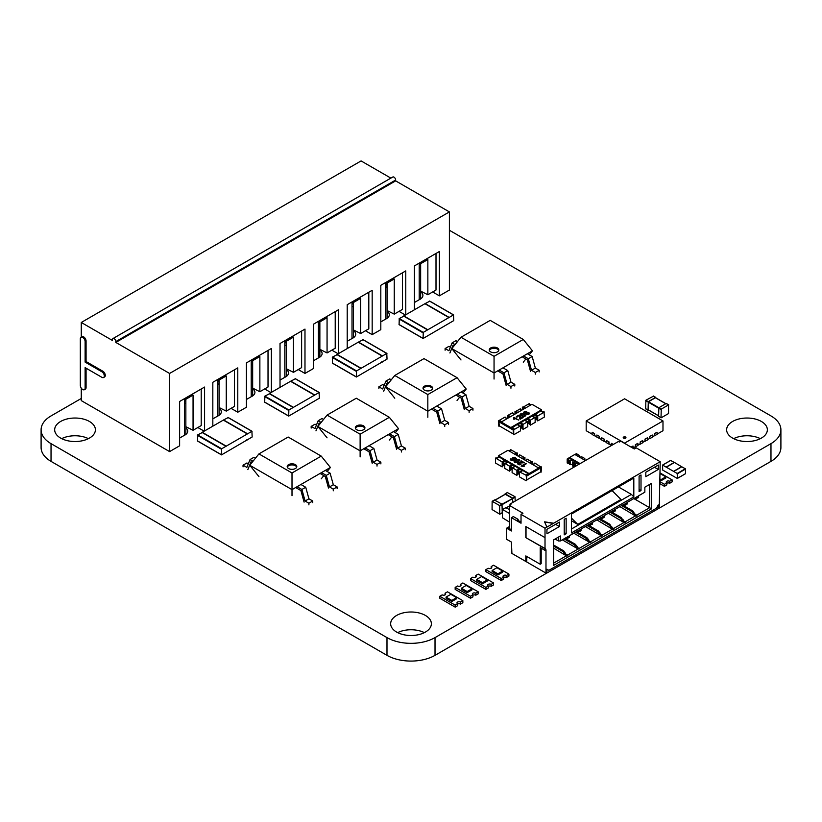 <?xml version="1.0" encoding="UTF-8"?>
<svg xmlns="http://www.w3.org/2000/svg" width="822" height="822" viewBox="0 0 822 822"><rect width="100%" height="100%" fill="white"/><g stroke="black" fill="none" stroke-linecap="round" stroke-linejoin="round"><path stroke-width="1.23" d="M81.275 398.465L51.046 415.922A33.959 19.605 0 0 0 41.1 429.783L41.1 447.517A33.959 19.605 0 0 0 51.036 461.378L386.987 655.34A33.99 19.625 0 0 0 435.023 655.34L770.974 461.368A33.959 19.605 0 0 0 780.9 447.517L780.9 429.772A33.959 19.605 0 0 0 770.964 415.922L449.398 230.263M41.1 429.783A33.959 19.605 0 0 0 51.036 443.644L386.987 637.605A33.99 19.625 0 0 0 435.023 637.605L770.974 443.633A33.959 19.605 0 0 0 780.9 429.772M760.36 438.65A20.365 11.755 0 0 0 733.635 438.65M732.597 438.095A20.365 11.755 0 0 0 754.791 440.643A20.365 11.755 0 0 0 767.358 429.783A20.365 11.755 0 0 0 746.993 418.028A20.365 11.755 0 0 0 726.638 429.783A20.365 11.755 0 0 0 732.597 438.095M88.406 438.65A20.365 11.755 0 0 0 61.671 438.65M60.643 438.095A20.365 11.755 0 0 0 82.827 440.643A20.365 11.755 0 0 0 95.403 429.783A20.365 11.755 0 0 0 75.038 418.028A20.365 11.755 0 0 0 54.673 429.783A20.365 11.755 0 0 0 60.643 438.095M268.023 350.429L268.023 387.008L259.865 391.724L259.865 356.532L251.224 361.516L251.224 396.707A9.504 5.487 0 0 0 254.912 392.371A9.504 5.487 0 0 0 252.662 388.827M234.424 369.828L234.424 406.407L226.266 411.113L226.266 375.921L217.635 380.915L217.635 416.107A9.504 5.487 0 0 0 221.324 411.771A9.504 5.487 0 0 0 219.073 408.226M184.025 435.506A9.504 5.487 0 0 0 187.724 431.16A9.504 5.487 0 0 0 185.854 427.902M436.009 253.443L436.009 290.022L427.851 294.738L427.851 259.547L419.21 264.53L419.21 299.722A9.504 5.487 0 0 0 422.909 295.386A9.504 5.487 0 0 0 420.648 291.831M402.41 272.842L402.41 309.421L394.252 314.127L394.252 278.935L385.61 283.929L385.61 319.121A9.504 5.487 0 0 0 389.309 314.775A9.504 5.487 0 0 0 387.049 311.23M335.222 311.641L335.222 348.22L327.064 352.926L327.064 317.734L318.422 322.717L318.422 357.909A9.504 5.487 0 0 0 322.111 353.573A9.504 5.487 0 0 0 319.861 350.028M368.811 292.242L368.811 328.821L360.653 333.527L360.653 298.335L352.022 303.328L352.022 338.52A9.504 5.487 0 0 0 355.71 334.174A9.504 5.487 0 0 0 353.46 330.629M301.623 331.03L301.623 367.609L293.464 372.325L293.464 337.133L284.823 342.116L284.823 377.308A9.504 5.487 0 0 0 288.512 372.972A9.504 5.487 0 0 0 286.262 369.427M424.378 632.632A20.365 11.755 0 0 0 397.653 632.632M396.615 632.067A20.365 11.755 0 0 0 418.809 634.615A20.365 11.755 0 0 0 431.375 623.764A20.365 11.755 0 0 0 411.021 612A20.365 11.755 0 0 0 390.656 623.764A20.365 11.755 0 0 0 396.615 632.067M511.428 542.068L511.901 553.422L525.823 561.457L526.779 560.902L526.779 562.012L545.983 573.098L545.983 549.826L545.017 550.38L545.017 548.716L525.823 537.629L525.823 526.542L545.017 537.629L545.017 528.207L521.025 514.356L521.025 523.224L511.428 517.675L511.428 530.981L506.619 528.207L506.619 539.294L511.428 542.068M576.407 547.997L577.178 547.329L579.099 548.438L589.651 542.345L587.74 541.236L588.696 539.787L586.774 537.578L576.499 531.649M545.017 550.38L540.218 547.606L540.218 564.231L525.823 555.919L525.823 561.457M656.85 507.431L658.288 508.263L659.244 507.708L660.21 461.707L636.207 447.846L634.286 448.956L620.857 441.198L619.408 442.031L618.452 441.476L509.979 504.102L510.945 504.657L509.506 505.489L522.946 513.247L521.025 514.356M553.658 548.161L566.903 556.145L567.868 555.59L567.581 555.086L578.133 548.993L576.212 547.884L577.178 546.445L575.256 544.226L564.981 538.297M565.557 554.254L567.868 555.59M564.889 554.644L565.659 553.977L567.581 555.086M633.998 514.747L634.769 514.079L636.69 515.188L649.647 507.708L633.813 498.564M634.676 514.356L636.69 515.188M619.891 506.599L636.023 516.237L636.978 515.682M577.085 547.606L579.387 548.932L578.133 548.993M622.48 521.395L623.251 520.727L625.172 521.836L635.735 515.743M623.158 521.004L625.172 521.836M608.372 513.247L624.504 522.884L625.46 522.33M588.603 540.958L590.905 542.284L589.651 542.345M587.925 541.349L588.696 540.681L590.617 541.79L601.17 535.687L599.259 534.577L600.214 533.139L598.293 530.92L588.028 524.991M610.962 528.043L611.732 527.375L613.654 528.484L624.217 522.391M611.64 527.652L613.654 528.484M596.854 519.894L612.976 529.543L613.942 528.988M600.122 534.31L602.423 535.636L601.457 536.191L601.17 535.687M599.443 534.69L600.214 534.033L602.136 535.132L612.688 529.039M506.619 528.207L509.506 526.542M509.979 505.211L509.979 504.102M577.178 547.329L577.178 546.445M580.055 531.259L581.02 530.704L581.02 529.039L589.651 524.056L589.651 525.71L590.617 525.166L590.617 523.501L591.573 522.946L591.573 524.611L592.539 524.056L592.539 522.391L601.17 517.398L601.17 519.062L602.136 518.507L602.136 516.843L603.091 516.298L603.091 517.952L604.057 517.398L604.057 515.743L612.688 510.75L612.688 512.414L613.654 511.859L613.654 510.195L614.609 509.64L614.609 511.305L615.575 510.75L615.575 509.085L624.217 504.102L624.217 505.766L625.172 505.211L625.172 503.547L626.128 502.992L626.128 504.657L627.094 504.102L627.094 502.437L635.735 497.454L635.735 499.118L636.69 498.564L636.69 496.899L637.646 496.344L637.646 498.009L638.612 497.454L638.612 495.789L644.849 492.183L644.849 487.199L651.569 483.315L651.569 508.808L553.658 565.341L553.658 539.849L560.378 535.965L560.378 540.958L566.615 537.352L566.615 539.016L567.581 538.461L567.581 536.797L568.536 536.242L568.536 537.907L569.502 537.352L569.502 535.687L578.133 530.704L578.133 532.368L580.055 529.594L580.055 531.259L579.099 530.704M545.983 573.098L546.938 572.544L546.938 569.225L548.86 570.324L656.367 508.263L658.288 504.934L658.288 508.263M526.779 556.473L526.779 560.902M540.218 564.231L541.184 563.676L541.184 548.161M545.017 528.207L546.938 527.097L544.544 521.836L553.658 523.224L660.21 461.707M553.658 523.224L546.938 527.097M545.017 537.629L545.017 548.716M564.221 534.855L564.221 519.34L566.142 518.23L566.142 533.755L564.221 534.855M633.813 495.789L633.813 496.899L571.413 532.923L571.413 514.079L633.813 478.055L633.813 495.789M645.815 476.668L645.815 472.239L658.288 465.026L658.288 469.465L645.815 476.668M639.095 476.113L639.095 491.628L641.006 490.529L641.006 475.003L639.095 476.113M546.938 533.755L546.938 529.317L559.422 522.114L559.422 526.542L546.938 533.755M545.212 548.603L525.823 537.629M526.018 526.655L526.018 537.516M511.428 517.675L513.339 516.576L518.137 519.34L517.182 519.894L520.059 521.559L521.025 521.004M509.506 505.489L509.506 527.652L508.541 528.207L510.462 529.317L511.428 528.762M509.506 527.652L509.506 528.762M651.569 508.808L649.647 507.708L649.647 484.425L651.569 483.315M553.658 563.121L566.615 555.641M565.659 553.977L563.738 550.874L553.658 545.058M564.693 554.531L565.659 553.093M562.299 539.849L576.212 547.884M634.769 514.079L632.848 510.976L622.583 505.047M633.813 514.634L634.769 513.195M573.818 533.201L587.74 541.236M623.251 520.727L621.329 517.624L611.065 511.695M622.295 521.282L623.251 519.843M588.696 540.681L588.696 539.787M585.336 526.542L599.259 534.577M611.732 527.375L609.811 524.272L599.546 518.343M610.777 527.929L611.732 526.491M600.214 534.033L600.214 533.139M568.536 537.907L567.581 537.352M641.006 490.529L639.095 489.419M633.813 496.899L631.409 494.402L618.452 486.922M631.409 494.402L571.413 529.039M612.082 490.6L620.959 499.457L577.763 524.395L571.413 520.727M559.422 526.542L555.58 524.333M566.142 533.755L564.221 532.646M658.288 469.465L654.446 467.245M576.212 547L574.301 544.781L564.026 538.852M574.301 544.781L575.256 544.226M578.133 532.368L576.695 531.536M544.647 522.073L553.658 523.439M637.646 498.009L636.69 497.454M560.378 535.965L558.457 537.074L558.457 540.958L555.097 539.016M635.735 499.118L634.286 498.286M560.378 540.958L558.457 540.958M566.615 539.016L565.176 538.184M626.128 504.657L625.172 504.102M624.217 505.766L622.768 504.934M614.609 511.305L613.654 510.75M612.688 512.414L611.249 511.582M589.651 525.71L588.213 524.888M603.091 517.952L602.136 517.398M591.573 524.611L590.617 524.056M601.17 519.062L599.731 518.23M518.137 519.34L518.137 520.449M564.693 553.648L562.782 551.428L553.658 546.168M562.782 551.428L563.738 550.874M633.813 513.74L631.892 511.531L621.617 505.602M631.892 511.531L632.848 510.976M587.74 540.342L585.819 538.133L575.544 532.204M622.295 520.398L620.374 518.179L610.099 512.25M620.374 518.179L621.329 517.624M585.819 538.133L586.774 537.578M599.259 533.694L597.337 531.474L587.062 525.546M610.777 527.046L608.855 524.826L598.58 518.898M608.855 524.826L609.811 524.272M597.337 531.474L598.293 530.92M571.413 518.055L577.763 524.395M492.07 509.558L492.142 501.307L499.612 505.54L499.776 514.202L492.07 509.558M494.474 500.074L502.006 504.153L499.612 505.54M502.252 512.661L499.848 514.048L502.252 512.661L502.006 504.153L512.62 498.584L499.848 505.951M512.62 502.581L512.62 498.584M505.222 494.32L512.373 498.163M505.037 494.31L505.273 493.847L512.568 498.06L512.805 502.468M507.431 492.594L514.973 496.673L512.568 498.06M515.209 501.081L514.973 496.673M505.797 507.729L509.506 509.589M509.506 522.114L502.437 517.757L502.509 509.506L509.506 513.462M658.617 416.23L661.022 417.617L661.258 409.109L668.553 404.897L668.553 413.538L661.258 417.751L658.617 416.23L658.854 407.722L666.149 403.51L668.553 404.897M648.25 409.798L658.617 415.788L648.25 409.798L648.486 401.732L655.401 397.745L665.769 403.736M653.439 396.163L645.897 400.242L645.66 408.75L648.055 410.137L648.301 401.629L655.596 397.416L655.833 397.879M645.66 408.75L648.579 410.106M660.015 481.764L664.423 484.312L666.827 482.925A2.034 1.171 180 0 1 666.231 482.093A2.034 1.171 180 0 1 667.485 481.014A2.034 1.171 180 0 1 669.704 481.26L672.108 479.873L660.015 472.897M669.704 481.26L669.704 483.254L672.108 481.877L672.108 479.873M664.423 484.312L664.423 486.305L664.906 486.028L666.827 484.918L666.827 482.925M660.21 483.87L664.423 486.305M666.827 483.254A2.034 1.171 180 0 1 669.704 483.254M660.015 479L661.063 479.606L661.063 480.706L665.861 477.942L665.861 476.832L660.015 473.554M661.063 479.606L665.861 476.832M660.015 480.099L661.063 480.706M420.648 263.698L420.648 298.931M427.851 294.738L420.648 291.132M419.21 268.136L420.648 267.304A10.861 6.268 -120 0 0 420.176 263.975M419.21 299.722L414.411 302.496M432.649 291.964L439.369 295.848L439.369 251.511L414.411 265.917L414.411 309.791M204.575 430.934L204.575 387.059L179.617 401.475L179.617 445.812L169.589 451.597L169.589 373.455L449.398 211.912L449.398 290.053L439.369 295.848M399.05 311.363L405.369 315.011M405.77 314.775L405.77 270.9L380.812 285.316L380.812 329.653L372.171 334.636L372.171 290.3L347.213 304.705L347.213 348.579M365.451 330.763L372.171 334.636M331.862 350.151L338.181 353.799M338.582 353.573L338.582 309.699L313.624 324.104L313.624 368.441L304.983 373.435L304.983 329.098L280.025 343.504L280.025 387.378M298.263 369.551L304.983 373.435M264.663 388.95L270.983 392.597M271.383 392.361L271.383 348.487L246.425 362.903L246.425 407.239L237.784 412.223L237.784 367.886L212.826 382.302L212.826 426.166M231.064 408.349L237.784 412.223M197.855 427.522L204.175 431.17M169.589 451.597L81.275 400.612L81.275 388.148M390.871 178.117L361.084 160.927L81.275 322.471L81.275 337.123M449.398 211.912L395.649 180.871L395.649 180.039A2.374 1.367 -120 0 0 394.611 177.655A2.374 1.367 -120 0 0 392.772 177.018L112.963 338.561A2.374 1.367 -120 0 0 112.47 339.65L112.47 340.483L81.275 322.471M80.32 338.818L80.32 385.374A3.391 1.963 -120 0 0 81.799 388.785A3.391 1.963 -120 0 0 84.409 389.7A3.391 1.963 -120 0 0 85.118 388.148L85.118 367.64L101.918 377.339A3.391 1.963 -120 0 0 103.613 377.504A3.391 1.963 -120 0 0 104.127 374.791A3.391 1.963 -120 0 0 101.918 371.791L85.118 362.101L85.118 341.592A3.391 1.963 -120 0 0 83.639 338.181A3.391 1.963 -120 0 0 81.018 337.267A3.391 1.963 -120 0 0 80.32 338.818M81.018 337.267L81.974 336.712A3.391 1.963 60 0 1 84.594 337.626A3.391 1.963 60 0 1 86.074 341.038L85.118 341.592M103.613 377.504L104.569 376.949A3.391 1.963 60 0 0 105.093 374.236A3.391 1.963 60 0 0 102.873 371.246L86.074 361.546L86.074 341.038M84.409 389.7L85.375 389.145A3.391 1.963 60 0 0 86.074 387.594L86.074 368.194M169.589 373.455L115.83 342.425L115.83 341.592A2.374 1.367 -120 0 0 114.792 339.198A2.374 1.367 -120 0 0 112.963 338.561M201.215 389.001L201.215 425.58L193.057 430.286L185.854 426.69L185.854 434.427M395.649 180.871L115.83 342.425M86.074 361.546L85.118 362.101M193.057 430.286L193.057 395.094L184.416 400.088L184.416 435.28L179.617 438.054M226.266 411.113L219.073 407.517L219.073 415.305M217.635 416.107L212.826 418.871M259.865 391.724L252.662 388.118L252.662 395.916M251.224 396.707L246.425 399.482M293.464 372.325L286.262 368.718L286.262 376.517M284.823 377.308L280.025 380.083M327.064 352.926L319.861 349.319L319.861 357.118M318.422 357.909L313.624 360.683M360.653 333.527L353.46 329.93L353.46 337.719M352.022 338.52L347.213 341.284M394.252 314.127L387.049 310.531L387.049 318.33M385.61 319.121L380.812 321.895M185.854 399.256L185.854 426.69M219.073 380.083L219.073 407.517M252.662 360.683L252.662 388.118M286.262 341.284L286.262 368.718M319.861 321.895L319.861 349.319M353.46 302.496L353.46 329.93M387.049 283.097L387.049 310.531M184.416 403.694L185.854 402.862A10.861 6.268 -120 0 0 185.382 399.523M217.635 384.511L219.073 383.679A10.861 6.268 -120 0 0 218.601 380.35M251.224 365.122L252.662 364.29A10.861 6.268 -120 0 0 252.2 360.961M284.823 345.723L286.262 344.891A10.861 6.268 -120 0 0 285.789 341.562M318.422 326.324L319.861 325.491A10.861 6.268 -120 0 0 319.388 322.162M352.022 306.925L353.46 306.092A10.861 6.268 -120 0 0 352.987 302.763M385.61 287.525L387.049 286.703A10.861 6.268 -120 0 0 386.587 283.364M453.734 320.611L453.497 314.929L423.258 332.386L423.083 338.5L453.734 320.611M429.742 301.212L425.18 303.575L449.172 317.426M448.935 317.569L424.933 303.708L403.818 315.905L427.82 329.756M403.818 316.182L399.256 318.535L423.258 332.386M399.019 324.495L423.022 338.345L399.091 324.649L399.256 318.535M387.028 359.132L386.782 353.45L356.553 370.907L356.378 377.021L387.028 359.132M363.026 339.733L358.474 342.086L382.466 355.936M382.23 356.08L358.228 342.219L337.112 354.416L361.105 368.266M337.112 354.693L332.55 357.046L356.553 370.907M332.314 363.005L356.306 376.866L332.386 363.16L332.55 357.046M319.347 398.208L319.1 392.526L288.871 409.983L288.697 416.096L319.347 398.208M295.345 378.808L290.783 381.161L314.785 395.012M314.549 395.156L290.546 381.305L269.431 393.491L293.423 407.352M269.431 393.769L264.869 396.122L288.871 409.983M264.633 402.081L288.625 415.942L264.705 402.235L264.869 396.122M252.149 436.996L251.912 431.314L221.673 448.771L221.498 454.885L252.149 436.996M228.146 417.607L223.594 419.96L247.586 433.811M247.35 433.954L223.348 420.093L202.233 432.29L226.235 446.141M202.233 432.567L197.67 434.92L221.673 448.771M197.434 440.88L221.426 454.73L197.506 441.034L197.67 434.92M677.194 473.451L662.563 465.067L662.696 470.071L677.328 478.455L685.486 473.739L677.379 478.322L677.194 473.451L685.353 468.735L681.705 466.855M677.379 473.78L685.548 469.074L685.548 473.616L677.328 478.455M666.344 467.184L674.502 462.478L681.705 466.762M673.547 471.345L681.705 466.629M670.66 460.484L674.451 462.509M524.405 412.192L526.748 411.452L524.302 411.545L523.676 412.521L527.262 414.637L529.471 413.743L528.803 412.541L525.957 412.469L525.453 413.466L524.405 412.192L525.453 413.466L525.957 412.469L528.803 412.541L529.471 413.743L529.409 413.117L528.926 414.278L527.262 414.637L523.676 412.521L524.302 411.545L526.748 411.452L524.405 412.192M528.782 413.497L527.097 414.175L525.967 413.353L527.251 412.613L528.782 413.497L528.454 414.021L528.782 413.497L527.251 412.613L525.967 413.353L526.347 412.819L526.419 413.918L527.847 414.206L528.782 413.497M523.778 416.703L521.467 415.891L520.059 414.309L521.415 413.384L524.457 414.165L525.854 415.737L523.778 416.703L521.467 415.891L520.059 414.309L521.415 413.384L524.457 414.165L525.854 415.737L523.778 416.703M520.788 414.493L523.809 416.271L525.114 415.521L522.104 413.785L521.076 413.949L520.788 414.493L523.809 416.271L525.114 415.521L523.871 414.493L522.104 413.785L520.788 414.493M518.723 420.083L514.572 418.336L514.13 419.374L513.76 417.638L518.723 420.083L514.572 418.336L514.13 419.374L513.586 419.066L514.12 417.422L518.723 420.083M520.336 418.521L522.576 417.227L523.121 417.545L520.09 419.292L519.196 415.953L517.541 415.994L516.925 417.34L516.38 416.507L518.497 415.326L519.792 415.624L520.336 418.521L523.121 417.545L520.09 419.292L519.196 415.953L517.541 415.994L516.925 417.34L516.38 416.507L518.497 415.326L519.792 415.624L520.336 418.521M498.841 421.748L498.841 425.621L513.236 433.934L513.236 430.06L498.841 421.748L499.797 421.193L501.245 422.025L531.957 404.29L541.554 409.829L510.842 427.563L501.245 422.025L501.245 423.125L510.842 428.673L511.798 428.118L513.719 429.228M517.562 424.789L520.603 423.032L522.525 424.142L522.998 429.403L527.806 426.639L527.323 421.367L524.446 420.268L520.603 423.032M524.919 420.545L527.96 418.788L529.882 419.898L530.354 425.159L535.153 422.385L535.153 417.401L531.793 416.014L527.96 418.788M532.276 416.292L535.317 414.535L537.239 415.644L537.722 420.905L544.441 417.031L543.959 411.771L542.993 412.325L540.599 410.938L535.317 414.535M541.082 411.216L541.554 409.829M510.842 427.563L510.842 428.673M513.873 418.275L513.76 417.638L513.873 418.275M520.336 417.504L520.398 416.538L520.336 417.504M519.525 418.46L519.607 416.497L519.525 418.46M516.925 417.34L516.38 416.507L516.925 417.34M520.326 415.038L520.059 414.309L520.326 415.038M525.587 415.007L525.854 415.737L525.587 415.007M524.837 416.107L525.114 415.521L524.837 416.107M535.153 419.148A1.808 1.038 180 0 1 536.108 419.436L537.239 420.083L537.239 416.199L536.108 415.562A1.808 1.038 180 0 0 534.136 415.336A1.808 1.038 180 0 0 533.026 416.292A1.808 1.038 180 0 0 533.468 416.98M527.806 423.392A1.808 1.038 180 0 1 528.752 423.679L529.882 424.327L529.882 420.453L528.752 419.806A1.808 1.038 180 0 0 526.789 419.58A1.808 1.038 180 0 0 525.669 420.545A1.808 1.038 180 0 0 526.193 421.275M520.439 427.635A1.808 1.038 180 0 1 521.395 427.923L522.525 428.581L522.525 424.697L521.395 424.049A1.808 1.038 180 0 0 519.432 423.823A1.808 1.038 180 0 0 518.312 424.789A1.808 1.038 180 0 0 518.846 425.519L517.079 424.512L511.798 428.118M507.051 418.665A1.808 1.038 180 0 1 506.691 418.511L505.078 417.031L498.358 420.915L499.797 420.638L501.718 421.748M514.367 414.442L512.445 412.778L507.647 415.552L508.119 418.049L508.119 416.384L509.25 417.031A1.808 1.038 180 0 1 509.527 417.237M510.041 416.939L508.119 416.384M515.476 413.805L515.476 412.141L516.596 412.788A1.808 1.038 180 0 1 516.874 412.993M517.398 412.695L515.476 412.141M522.833 409.551L522.833 407.897L523.953 408.544A1.808 1.038 180 0 1 524.231 408.75M531.002 404.835L529.08 404.29M524.765 408.442L522.833 407.897M543.476 412.048L541.554 410.938M499.797 421.193L499.797 420.638M506.999 418.696L505.078 417.586L505.561 417.309M499.324 425.899L498.841 421.193M508.602 416.107L508.602 415.552L510.524 416.662M512.928 413.055L512.928 413.61M515.959 411.863L515.959 411.308L517.881 412.418M521.723 410.199L520.275 409.366M515.476 413.795L515.959 411.308M523.326 407.609L523.326 407.054L525.237 408.164M522.843 407.887L523.326 407.054M530.519 405.112L528.597 404.013L529.563 403.458L529.563 404.013M535.317 413.98L537.722 415.922L544.441 412.048M527.96 418.234L530.354 420.176L535.153 417.401M520.603 422.477L522.998 424.419L527.806 421.645M511.798 427.563L514.202 428.95L513.236 429.505L513.719 434.766L513.719 429.783L520.439 425.899L519.483 425.899M498.358 420.915L498.841 426.176M507.647 418.326L507.647 415.552M520.275 408.811L515.476 411.586M515.004 414.072L515.004 411.308M529.563 403.458L522.843 407.332M522.36 409.829L522.36 407.054M537.722 415.922L537.722 420.905M530.354 420.176L530.354 425.159M522.525 428.581L521.395 427.923L521.395 424.049M522.998 424.419L522.998 429.403M520.439 425.899L520.439 430.892L513.719 434.766M570.16 460.7L569.502 460.32L569.502 464.317L570.16 464.697L570.16 460.7A1.675 0.966 0 0 1 571.989 460.495A1.675 0.966 0 0 1 573.016 461.389A1.675 0.966 0 0 1 572.533 462.067L575.133 463.022L574.938 466.598M572.533 464.697A1.675 0.966 0 0 0 570.16 464.697M574.681 466.752L572.533 466.064L572.533 462.067M575.606 466.218L575.606 463.844A1.675 0.966 0 0 1 577.424 463.639A1.675 0.966 0 0 1 578.462 464.522A1.675 0.966 0 0 1 578.462 464.564M574.938 463.464L575.606 463.844M580.106 463.618L569.543 457.515L567.19 458.984L567.19 462.971L569.502 463.762M576.962 454.545L576.407 453.662L574.917 454.525M576.962 453.991L579.376 455.378A1.675 0.966 0 0 0 578.883 456.066A1.675 0.966 0 0 0 579.921 456.96A1.675 0.966 0 0 0 581.75 456.755L582.408 457.69M579.376 456.755L579.376 455.378M582.408 457.135L584.812 458.522A1.675 0.966 0 0 0 584.329 459.21A1.675 0.966 0 0 0 586.065 460.176M584.812 459.888L584.812 458.522M569.687 458.101L568.916 457.988M569.399 458.265L579.387 464.029M573.191 466.444L573.191 462.447M573.962 466.331L573.962 462.344M567.745 463.3L567.19 458.984M567.745 459.313L569.502 460.32M568.516 463.187L568.516 459.2M585.387 460.567L574.814 454.463L569.543 457.515M625.552 437.037A1.356 0.781 0 0 0 624.073 436.872A1.356 0.781 0 0 0 623.23 437.592A1.356 0.781 0 0 0 623.631 438.147A1.356 0.781 0 0 0 625.11 438.321A1.356 0.781 0 0 0 625.943 437.592A1.356 0.781 0 0 0 625.552 437.037M625.932 437.705A1.356 0.781 0 0 0 625.552 437.263A1.356 0.781 0 0 0 624.155 437.068A1.356 0.781 0 0 0 623.24 437.705M592.097 434.129L586.189 430.718L586.189 420.967L624.586 398.804L662.984 420.967L624.586 443.13L586.189 420.967M662.984 420.967L662.984 430.718L657.086 434.129M654.589 433.574L657.086 432.249L654.589 433.574L654.589 435.568L652.278 436.903M649.791 436.348L652.278 435.013L649.791 436.348L649.791 438.342L647.479 439.667M644.982 439.112L647.479 437.787L644.982 439.112L644.982 441.116L642.681 442.442M640.184 441.887L642.681 440.561L640.184 441.887L640.184 443.88L637.882 445.216M635.385 444.661L637.882 443.325L635.385 444.661L635.385 446.654L633.084 447.98M611.291 445.216L608.989 443.88L608.989 441.887L606.492 440.561L608.989 441.887M606.492 442.442L604.191 441.116L604.191 439.112L604.098 441.393L601.694 440.006L601.694 437.787L604.098 439.174M601.694 439.667L599.392 438.342L599.392 436.348L596.895 435.013L599.392 436.348M596.895 436.903L594.594 435.568L594.594 433.574L594.491 435.845L592.097 434.458L592.097 432.249L594.491 433.626M592.097 432.249L594.594 433.574M601.694 437.787L604.191 439.112M613.274 444.466L611.291 443.325L613.366 444.414M631.214 447.178L632.991 446.048L631.111 447.127M657.086 432.249L657.086 434.458L654.394 435.681M654.682 433.636L654.682 435.845M649.883 436.4L649.596 438.455M649.883 438.619L652.278 437.232L652.278 435.013M647.479 437.787L647.479 440.006L644.797 441.219M645.085 439.174L645.085 441.393M640.287 441.948L639.999 443.993M640.287 444.157L642.681 442.77L642.681 440.561M637.882 443.325L637.882 445.545L635.201 446.767M635.488 444.712L635.488 446.932M633.084 446.099L633.084 448.257M611.291 443.325L611.352 445.575M606.492 440.561L606.492 442.77L609.184 443.993M608.897 441.948L608.897 444.157M596.895 435.013L596.895 437.232L599.587 438.455M599.3 436.4L599.3 438.619M497.433 347.973A4.798 2.774 180 0 1 498.841 349.936A4.798 2.774 180 0 1 495.882 352.494A4.798 2.774 180 0 1 490.652 351.888A4.798 2.774 180 0 1 489.244 349.936A4.798 2.774 180 0 1 492.203 347.377A4.798 2.774 180 0 1 497.433 347.973M498.749 350.491A4.798 2.774 0 0 0 497.433 349.083A4.798 2.774 0 0 0 492.666 348.384A4.798 2.774 0 0 0 489.347 350.491M527.364 353.758L532.451 350.819L523.275 339.455L494.053 356.327L494.053 372.983L527.364 353.758L532.163 356.532L535.358 368.071L539.17 370.27L539.17 371.934M530.529 371.38L527.334 359.831L522.854 357.251L523.522 355.977L528.32 358.741L531.526 370.29L535.327 372.489L535.327 374.154M506.147 385.456L502.951 373.907L498.471 371.328L499.139 370.054L503.937 372.818L507.78 370.609L502.982 367.835M494.053 356.327L460.998 337.246L451.823 348.6L494.053 372.983L494.053 379.055M523.275 362.183L525.854 358.988M529.214 354.827L532.451 350.819M451.823 348.6L460.998 359.964M510.945 388.231L510.945 386.566L507.143 384.367L503.937 372.818M514.788 386.011L514.788 384.347L510.986 382.148L507.78 370.609M450.374 347.151L448.935 346.329L445.103 348.549L445.103 350.213M457.494 341.572L455.943 340.678L452.11 342.897L448.904 350.747L445.103 348.549M449.901 352.977L453.097 345.127L454.134 345.733M455.059 344.593L452.11 342.897M460.998 337.246L490.21 320.375L523.275 339.455M531.526 370.29L535.358 368.071M539.17 370.27L535.327 372.489M528.32 358.741L532.163 356.532M507.143 384.367L510.986 382.148M510.945 386.566L514.788 384.347M431.211 386.206A4.798 2.774 180 0 1 432.619 388.159A4.798 2.774 180 0 1 429.659 390.727A4.798 2.774 180 0 1 424.429 390.121A4.798 2.774 180 0 1 423.022 388.159A4.798 2.774 180 0 1 425.991 385.6A4.798 2.774 180 0 1 431.211 386.206M432.526 388.714A4.798 2.774 0 0 0 431.211 387.316A4.798 2.774 0 0 0 426.443 386.617A4.798 2.774 0 0 0 423.125 388.714M461.142 391.991L466.228 389.053L457.053 377.688L427.83 394.56L427.83 411.216L461.142 391.991L465.94 394.755L469.146 406.304L472.948 408.503L472.948 410.168M464.307 409.613L461.111 398.064L456.631 395.485L457.299 394.2L462.108 396.975L465.303 408.524L469.115 410.723L469.115 412.387M439.934 423.69L436.729 412.141L432.249 409.562L432.917 408.277L437.725 411.051L441.558 408.832L436.759 406.068M427.83 394.56L394.776 375.469L385.6 386.833L427.83 411.216L427.83 417.278M457.053 400.417L459.642 397.211M462.992 393.06L466.228 389.053M385.6 386.833L394.776 398.197M444.733 426.464L444.733 424.799L440.921 422.6L437.725 411.051M448.565 424.244L448.565 422.58L444.764 420.381L441.558 408.832M384.151 385.384L382.723 384.562L378.88 386.782L378.88 388.446M391.272 379.805L389.731 378.911L385.888 381.131L382.682 388.981L378.88 386.782M383.679 391.21L386.874 383.36L387.922 383.966M388.837 382.826L385.888 381.131M394.776 375.469L423.998 358.608L457.053 377.688M465.303 408.524L469.146 406.304M472.948 408.503L469.115 410.723M462.108 396.975L465.94 394.755M440.921 422.6L444.764 420.381M444.733 424.799L448.565 422.58M363.509 425.827A4.798 2.774 180 0 1 364.917 427.789A4.798 2.774 180 0 1 361.947 430.348A4.798 2.774 180 0 1 356.727 429.752A4.798 2.774 180 0 1 355.32 427.789A4.798 2.774 180 0 1 358.279 425.231A4.798 2.774 180 0 1 363.509 425.827M364.814 428.344A4.798 2.774 0 0 0 363.509 426.937A4.798 2.774 0 0 0 358.731 426.248A4.798 2.774 0 0 0 355.412 428.344M393.44 431.612L398.526 428.673L389.351 417.319L360.128 434.191L360.128 450.846L393.44 431.612L398.238 434.386L401.434 445.935L405.246 448.134L405.246 449.788M396.605 449.233L393.399 437.694L388.929 435.105L389.597 433.831L394.396 436.605L397.591 448.144L401.403 450.343L401.403 452.008M372.222 463.31L369.016 451.771L364.547 449.182L365.215 447.908L370.013 450.682L373.856 448.463L369.057 445.688M360.128 434.191L327.064 415.1L317.888 426.464L360.128 450.846L360.128 456.909M389.351 440.037L391.93 436.842M395.29 432.68L398.526 428.673M317.888 426.464L327.064 437.818M377.021 466.084L377.021 464.42L373.219 462.221L370.013 450.682M380.863 463.865L380.863 462.211L377.051 460.012L373.856 448.463M316.439 425.015L315.011 424.183L311.168 426.402L311.168 428.067M323.57 419.425L322.019 418.532L318.176 420.751L314.98 428.601L311.168 426.402M315.967 430.841L319.172 422.991L320.21 423.587M321.125 422.457L318.176 420.751M327.064 415.1L356.286 398.228L389.351 417.319M397.591 448.144L401.434 445.935M405.246 448.134L401.403 450.343M394.396 436.605L398.238 434.386M373.219 462.221L377.051 460.012M377.021 464.42L380.863 462.211M295.386 464.625A4.798 2.774 180 0 1 296.793 466.588A4.798 2.774 180 0 1 293.834 469.146A4.798 2.774 180 0 1 288.604 468.54A4.798 2.774 180 0 1 287.197 466.588A4.798 2.774 180 0 1 290.156 464.029A4.798 2.774 180 0 1 295.386 464.625M296.691 467.143A4.798 2.774 0 0 0 295.386 465.735A4.798 2.774 0 0 0 290.608 465.036A4.798 2.774 0 0 0 287.289 467.143M325.317 470.41L330.403 467.471L321.227 456.107L292.005 472.979L292.005 489.635L325.317 470.41L330.115 473.184L333.311 484.723L337.123 486.922L337.123 488.587M328.481 488.032L325.286 476.483L320.806 473.904L321.474 472.629L326.272 475.393L329.478 486.943L333.28 489.141L333.28 490.806M304.099 502.108L300.903 490.559L296.423 487.98L297.091 486.706L301.89 489.47L305.733 487.261L300.934 484.487M292.005 472.979L258.94 453.898L249.765 465.252L292.005 489.635L292.005 495.707M321.227 478.836L323.806 475.64M327.166 471.479L330.403 467.471M249.765 465.252L258.94 476.616M308.897 504.883L308.897 503.218L305.096 501.019L301.89 489.47M312.74 502.663L312.74 500.999L308.928 498.8L305.733 487.261M248.316 463.814L246.888 462.981L243.045 465.201L243.045 466.865M255.447 458.224L253.895 457.33L250.052 459.549L246.857 467.399L243.045 465.201M247.843 469.629L251.049 461.779L252.087 462.385M253.001 461.245L250.052 459.549M258.94 453.898L288.162 437.027L321.227 456.107M329.478 486.943L333.311 484.723M337.123 486.922L333.28 489.141M326.272 475.393L330.115 473.184M305.096 501.019L308.928 498.8M308.897 503.218L312.74 500.999M508.921 574.095L493.56 565.228L491.166 566.615A2.034 1.171 180 0 1 491.762 567.437A2.034 1.171 180 0 1 490.498 568.526A2.034 1.171 180 0 1 488.278 568.269L485.884 569.656L485.884 571.65L501.245 580.517L503.639 579.13L503.639 577.136A2.034 1.171 180 0 1 503.043 576.304A2.034 1.171 180 0 1 504.297 575.225A2.034 1.171 180 0 1 506.516 575.472L508.921 574.095L508.921 576.088L506.516 577.476L506.516 575.472M485.884 569.656L501.245 578.524L503.639 577.136M501.245 578.524L501.245 580.517M503.639 577.476A2.034 1.171 180 0 1 506.516 577.476M491.166 566.615L491.166 568.269M492.121 570.489L492.121 571.598L497.885 574.927L502.684 572.153L502.684 571.043L496.92 567.714L492.121 570.489L497.885 573.818L497.885 574.927M497.885 573.818L502.684 571.043M493.56 582.962L478.209 574.095L475.804 575.472A2.034 1.171 180 0 1 476.4 576.304A2.034 1.171 180 0 1 475.147 577.393A2.034 1.171 180 0 1 472.927 577.136L470.523 578.524L470.523 580.517L485.884 589.384L488.278 587.997L488.278 586.004A2.034 1.171 180 0 1 487.682 585.172A2.034 1.171 180 0 1 488.946 584.093A2.034 1.171 180 0 1 491.166 584.339L493.56 582.962L493.56 584.956L491.166 586.343L491.166 584.339M470.523 578.524L485.884 587.391L488.278 586.004M485.884 587.391L485.884 589.384M488.278 586.343A2.034 1.171 180 0 1 491.166 586.343M475.804 575.472L475.804 577.136M476.76 579.356L476.76 580.466L482.524 583.795L487.323 581.02L487.323 579.911L481.558 576.582L476.76 579.356L482.524 582.685L482.524 583.795M482.524 582.685L487.323 579.911M478.209 591.83L462.848 582.962L460.443 584.339A2.034 1.171 180 0 1 461.039 585.172A2.034 1.171 180 0 1 459.786 586.261A2.034 1.171 180 0 1 457.566 586.004L455.162 587.391L455.162 589.384L470.523 598.252L472.927 596.864L472.927 594.871A2.034 1.171 180 0 1 472.331 594.039A2.034 1.171 180 0 1 473.585 592.96A2.034 1.171 180 0 1 475.804 593.207L478.209 591.83L478.209 593.823L475.804 595.21L475.804 593.207M455.162 587.391L470.523 596.258L472.927 594.871M470.523 596.258L470.523 598.252M472.927 595.21A2.034 1.171 180 0 1 475.804 595.21M460.443 584.339L460.443 586.004M461.409 588.223L461.409 589.333L467.163 592.662L471.962 589.888L471.962 588.778L466.208 585.449L461.409 588.223L467.163 591.552L467.163 592.662M467.163 591.552L471.962 588.778M462.848 600.697L447.487 591.83L445.082 593.207A2.034 1.171 180 0 1 445.688 594.039A2.034 1.171 180 0 1 444.425 595.128A2.034 1.171 180 0 1 442.205 594.871L439.811 596.258L439.811 598.252L455.162 607.119L457.566 605.732L457.566 603.738A2.034 1.171 180 0 1 456.97 602.906A2.034 1.171 180 0 1 458.224 601.827A2.034 1.171 180 0 1 460.443 602.074L462.848 600.697L462.848 602.69L460.443 604.078L460.443 602.074M439.811 596.258L455.162 605.126L457.566 603.738M455.162 605.126L455.162 607.119M457.566 604.078A2.034 1.171 180 0 1 460.443 604.078M445.082 593.207L445.082 594.871M446.048 597.091L446.048 598.2L451.802 601.519L456.611 598.755L456.611 597.645L450.846 594.316L446.048 597.091L451.802 600.42L451.802 601.519M451.802 600.42L456.611 597.645M512.055 460.186L510.781 458.84L510.935 460.248L512.62 460.608L516.308 458.429L514.736 457.268L512.671 457.649L511.993 458.501L512.538 459.293L514.264 459.58L512.055 460.186L514.264 459.58L512.538 459.293L511.993 458.501L512.538 459.293L511.993 458.501L512.671 457.649L514.736 457.268L516.298 458.532L512.62 460.608L510.935 460.248L510.781 458.84L510.359 459.56L510.781 458.84L512.055 460.186M514.315 457.659L515.486 458.625L513.144 459.066L512.784 458.542L514.315 457.659L512.784 458.542L513.144 459.066L512.784 458.542L514.069 459.282L515.486 458.625L514.315 457.659M519.864 460.546L516.987 462.539L514.13 461.913L514.49 460.844L516.935 459.498L519.298 459.673L519.864 460.546L516.987 462.539L514.623 462.375L514.49 460.844L516.935 459.498L519.298 459.673L519.864 460.546M516.041 462.272L519.114 460.536L518.836 459.94L517.809 459.775L514.808 461.512L516.041 462.272L519.114 460.536L518.836 459.94L517.809 459.775L514.808 461.512L516.041 462.272M525.72 463.464L526.286 463.793L522.7 465.858L524.498 466.115L523.953 466.434L521.117 466.125L525.72 463.464L526.286 463.793L522.7 465.858L524.498 466.115L523.953 466.434L521.117 466.125L525.72 463.464M523.028 462.539L520.778 461.245L521.323 460.926L524.344 462.673L518.569 463.197L518.631 464.153L520.963 464.502L519.535 464.82L517.48 463.598L518.651 462.601L523.028 462.539L520.778 461.245L521.323 460.926L524.344 462.673L518.569 463.197L518.631 464.153L520.963 464.502L518.158 464.409L517.48 463.598L518.651 462.601L523.028 462.539M526.203 475.219L528.114 474.119L529.08 474.664L538.677 469.126L538.677 468.016L529.08 473.564L498.358 455.83L498.841 457.207M504.595 460.536L499.324 456.94L496.92 458.316L495.481 458.039L502.201 461.923L502.201 466.906L502.674 461.645L504.595 460.536L507.636 462.293M511.962 464.79L508.119 462.015L504.759 463.403L509.558 466.166L509.558 471.16L510.041 465.889L511.962 464.79L514.993 466.536M519.319 469.033L515.476 466.259L512.116 467.646L516.915 470.42L516.915 475.404L517.398 470.143L519.319 469.033L522.36 470.79M529.08 474.664L529.08 473.564M498.358 455.83L507.965 450.281L538.677 468.016L540.116 466.629L541.082 467.184L540.599 471.9M517.48 463.598L518.004 462.858L517.48 463.598M514.13 461.913L514.089 461.399L514.13 461.913M519.114 460.536L518.836 459.94L519.114 460.536M514.808 461.512L515.096 462.108L514.808 461.512M517.398 474.571L517.398 470.698L518.518 470.05L518.518 473.924L517.398 474.571L518.518 473.924A1.808 1.038 180 0 1 519.483 473.636M511.171 469.681L511.171 465.797L510.041 466.454L510.041 470.328L511.171 469.681A1.808 1.038 180 0 1 512.116 469.393M502.674 466.074L503.814 465.437A1.808 1.038 180 0 1 504.759 465.149M526.676 479.935L541.082 471.623L541.082 467.739L526.676 476.051L526.676 479.935M518.518 470.05A1.808 1.038 180 0 1 520.49 469.824A1.808 1.038 180 0 1 521.6 470.78A1.808 1.038 180 0 1 521.076 471.52L519.483 471.9L526.676 475.496L525.72 474.941L528.114 473.564L522.843 470.513L520.439 471.9M511.171 465.797A1.808 1.038 180 0 1 513.134 465.571A1.808 1.038 180 0 1 514.253 466.536A1.808 1.038 180 0 1 513.719 467.276M502.694 466.084L502.694 462.2L503.814 461.553A1.808 1.038 180 0 1 505.777 461.327A1.808 1.038 180 0 1 506.897 462.293A1.808 1.038 180 0 1 506.455 462.981M510.842 450.281L508.921 450.836M498.358 456.94L496.447 458.039M515.692 454.751A1.808 1.038 180 0 1 515.969 454.545L517.089 453.888L516.596 453.056L517.079 453.333L517.089 455.552M524.446 458.142L524.436 459.796L524.446 458.142L523.316 458.789A1.808 1.038 180 0 0 523.039 458.995M531.793 462.385L531.793 464.05L531.793 462.385L530.673 463.033A1.808 1.038 180 0 0 530.396 463.238M541.082 467.184L534.834 463.033L533.221 464.502A1.808 1.038 180 0 1 532.872 464.666M541.082 467.739L540.116 467.184M515.158 454.443L516.596 453.61M522.515 458.686L523.963 457.854M529.871 462.94L531.32 462.108M528.114 474.119L528.114 473.564M526.203 475.774L526.676 480.49L526.676 475.496M516.915 470.42L519.319 468.478M509.558 466.166L511.962 464.235M502.201 461.923L504.595 459.981M510.359 450.004L510.359 449.449L511.325 450.004L509.404 451.114M514.675 454.165L516.596 453.056M519.638 455.367L518.199 456.2M522.042 458.409L523.963 457.299M526.994 459.611L525.556 460.443M529.399 462.663L531.32 461.553M534.362 463.31L534.834 463.587L532.923 464.697M538.194 467.739L540.116 466.629M519.483 471.9L519.483 476.883L526.203 480.767M516.915 475.404L512.116 472.64L512.116 467.646M504.759 463.403L504.759 468.386L509.558 471.16M502.201 466.906L495.481 463.033L495.481 458.039M517.079 453.333L510.359 449.449M517.552 453.056L517.552 455.82M524.436 457.577L519.638 454.813M524.919 457.299L524.919 460.073M531.793 461.83L526.994 459.056M532.276 461.553L532.276 464.317M541.554 466.906L541.082 472.177M770.974 443.633L770.974 461.368M435.023 637.605L435.023 655.34M386.987 637.605L386.987 655.34M51.036 443.644L51.036 461.378M494.71 499.94L492.316 501.328M505.468 494.176L495.101 500.166M507.677 492.46L505.273 493.847M515.209 497.084L512.805 498.471M509.506 506.033L506.424 507.811M506.044 507.585L502.684 509.527M648.25 402.153L661.022 409.52M648.486 401.732L661.258 409.109M645.66 400.653L648.055 402.04M645.897 400.242L648.301 401.629M653.192 396.029L655.596 397.416M395.649 180.039L115.83 341.592M86.074 387.594L85.118 388.148M102.873 371.246L101.918 371.791M429.495 301.078L453.497 314.929M399.019 318.946L423.022 332.807M403.581 316.038L427.574 329.899M362.79 339.589L386.782 353.45M332.314 357.467L356.306 371.318M336.876 354.559L360.868 368.41M295.108 378.665L319.1 392.526M264.633 396.543L288.625 410.394M269.184 393.635L293.187 407.486M227.91 417.463L251.912 431.314M197.434 435.331L221.426 449.192M201.996 432.423L225.988 446.284M673.732 471.458L681.9 466.742M662.696 465.077L670.855 460.371M666.149 467.081L674.307 462.365M536.108 419.436L536.108 415.562M528.752 423.679L528.752 419.806M503.814 465.437L503.814 461.553M494.546 499.92L492.142 501.307M502.18 512.815L499.776 514.202M505.294 494.156L494.998 500.105M507.503 492.44L505.098 493.827M509.506 505.92L506.321 507.749M505.869 507.575L502.509 509.506M658.689 416.384L661.083 417.771M666.323 403.489L668.718 404.876M648.322 409.952L658.617 415.901M655.576 397.725L665.871 403.674M645.732 408.904L648.126 410.291M653.367 396.009L655.761 397.396M429.67 301.058L453.662 314.918M399.091 324.649L423.083 338.5M403.746 316.028L427.748 329.879M362.954 339.578L386.957 353.429M381.788 361.762L382.302 362.05M332.386 363.16L356.378 377.021M337.041 354.539L361.043 368.39M295.273 378.654L319.275 392.505M264.705 402.235L288.697 416.096M269.359 393.615L293.351 407.465M228.084 417.442L252.077 431.303M246.908 439.636L247.422 439.924M197.506 441.034L221.498 454.885M202.161 432.413L226.163 446.264M673.598 471.438L681.757 466.732M662.563 465.067L670.721 460.361"/></g></svg>
